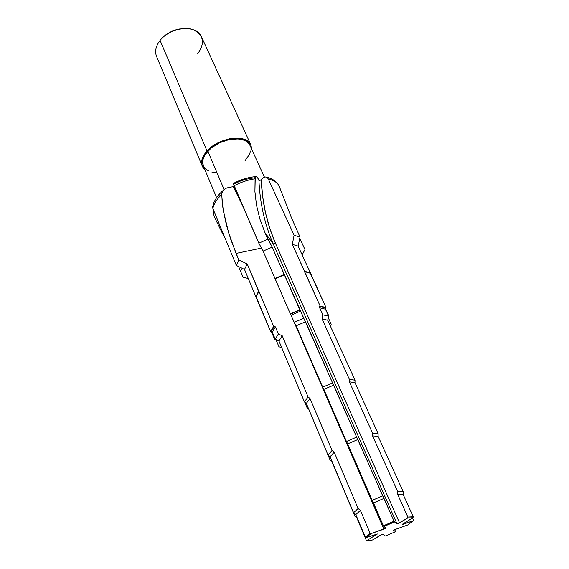 <?xml version="1.0" encoding="UTF-8"?>
<svg xmlns="http://www.w3.org/2000/svg" width="569" height="569" viewBox="0 0 569 569"><rect width="100%" height="100%" fill="white"/><g stroke="black" fill="none" stroke-linecap="round" stroke-linejoin="round"><path stroke-width="0.85" d="M233.39 183.382L233.987 185.828L258.824 243.191L263.106 251.093L274.969 278.461L284.194 274.457L272.167 247.152L263.106 251.093L275.14 278.774L284.365 274.77L274.969 278.461L290.339 313.839L299.771 309.742L284.365 274.77L275.14 278.774L290.339 313.839L299.771 309.742L290.56 314.102L291.122 315.205L300.56 311.129L299.998 310.02L290.56 314.102L294.216 322.346L303.697 318.249L300.56 311.129L291.122 315.205L294.216 322.346L296.1 325.795L305.603 321.748L303.697 318.249L294.216 322.346L322.715 387.14L332.573 382.923L305.603 321.748L296.1 325.795L322.715 387.14L323.839 389.36L333.719 385.163L332.573 382.923L322.715 387.14L346.457 441.487L356.642 437.141L333.719 385.163L323.839 389.36L346.457 441.487L347.666 443.877L357.865 439.545L356.642 437.141L346.457 441.487L372.19 500.379L382.717 495.884L357.865 439.545L347.666 443.877L372.19 500.379L373.47 502.904L384.011 498.416L382.717 495.884L372.19 500.379L383.406 525.784L394.075 521.232L384.011 498.416L373.47 502.904L383.406 525.784L385.953 527.954L383.869 529.177L290.944 314.849L383.869 529.177L371.016 533.622L370.092 533.196L360.405 510.393L358.093 508.53L334.216 452.22L332.061 450.499L310.069 398.542L308.085 396.977L282.245 335.817L278.383 334.01L275.396 326.898L274.436 326.144L273.661 326.329L247.216 263.931L244.506 269.429L236.327 265.453L238.774 259.969L236.327 265.453L212.87 208.524C213.78 203.958 216.704 199.306 221.64 194.57C216.704 199.306 213.78 203.958 212.87 208.524L212.586 206.789L212.87 208.524L236.327 265.453L244.506 269.429L255.815 296.591L258.66 291.221L247.216 263.931L244.506 269.429L255.815 296.591L258.995 291.378L258.66 291.221L255.815 296.591L270.616 331.521L273.661 326.329L258.995 291.378L256.135 296.748L270.616 331.521L271.349 331.343L270.616 331.521L273.661 326.329L274.436 326.144L271.349 331.343L272.281 332.097L275.396 326.898L274.436 326.144L271.349 331.343L272.281 332.097L275.232 339.181L278.383 334.01L275.396 326.898L272.281 332.097L275.232 339.181L278.938 341.002L282.245 335.817L278.383 334.01L275.232 339.181L278.938 341.002L304.422 401.821L308.085 396.977L282.245 335.817L278.938 341.002L304.422 401.821L306.321 403.393L310.069 398.542L308.085 396.977L304.422 401.821L306.321 403.393L328 455.029L332.061 450.499L310.069 398.542L306.321 403.393L328 455.029L330.063 456.765L334.216 452.22L332.061 450.499L328 455.029L330.063 456.765L353.584 512.69L358.093 508.53L334.216 452.22L330.063 456.765L353.584 512.69L355.789 514.568L360.405 510.393L358.093 508.53L353.584 512.69L355.789 514.568L365.326 537.207L370.092 533.196L360.405 510.393L355.789 514.568L365.326 537.207L366.194 537.648L377.354 533.999L366.977 540.479L372.567 539.981L380.298 535.301L382.837 534.412L385.419 536.019L395.569 531.688L394.708 529.561L395.569 531.688L393.627 530.358L394.153 529.86L393.648 530.379L395.569 531.688L385.419 536.019L382.837 534.412L381.813 534.597L372.567 539.981L370.839 540.294L366.977 540.479L377.354 534.042L366.194 537.648L371.016 533.622L370.092 533.196L365.326 537.207L366.194 537.648L371.016 533.622L385.69 528.281L385.924 527.925L383.812 526.517L394.488 521.972L394.075 521.232L383.406 525.784L383.812 526.517L394.488 521.972L396.998 523.814L397.66 523.75L407.696 518.003L413.009 517.712L413.229 516.759L407.881 517.065L407.696 518.003L413.009 517.712L402.255 524.326L413.058 520.841L407.987 524.881L394.153 529.86L407.987 524.881L413.058 520.841L403.279 524.234L403.051 523.722L403.279 524.234L402.255 524.383L413.009 517.712L413.229 516.759L403.115 494.425L397.731 494.511L407.881 517.065L413.229 516.759L403.115 494.425L403.137 491.509L397.688 491.602L397.731 494.511L403.115 494.425L403.137 491.509L378.108 436.352L372.595 435.918L397.688 491.602L403.137 491.509L378.108 436.352L378.129 433.621L372.567 433.201L372.595 435.918L378.108 436.352L378.129 433.621L354.992 382.702L349.38 381.835L372.567 433.201L378.129 433.621L354.992 382.702L355.013 380.192L349.366 379.338L349.38 381.835L354.992 382.702L355.013 380.192L327.723 320.233L322.04 318.882L349.366 379.338L355.013 380.192L327.723 320.233L328.612 316.129L322.843 314.821L322.04 318.882L327.723 320.233L328.612 316.129L325.425 309.159L319.657 307.793L322.843 314.821L328.612 316.129L325.425 309.159L325.44 307.929L319.65 306.57L319.657 307.793L325.425 309.159L325.44 307.929L319.65 306.57L320.183 306.122L325.98 307.473L325.44 307.929L325.98 307.473L310.304 273.234L304.5 271.626L320.183 306.122L325.98 307.473L310.382 272.871L304.571 271.264L304.5 271.626L310.304 273.234L310.382 272.871L298.135 246.128L292.324 244.329L304.571 271.264L310.382 272.871L298.135 246.128L300.027 237.031L291.47 217.813L279.173 186.134M250.901 144.889L201.483 36.821C196.881 24.424 170.351 26.451 160.074 40.406L207.016 150.97L204.307 154.441L202.5 157.94L201.654 161.333L201.782 164.498L202.87 167.3L204.918 169.69L202.287 166.141C200.565 161.575 202.137 156.511 207.016 150.97L160.074 40.406C155.806 46.039 154.633 51.388 156.575 56.445L202.258 166.077M264.443 177.108L249.955 145.365C246.142 134.547 219.115 138.025 207.82 151.176L224.086 189.449L207.82 151.176C203.133 156.503 201.618 161.361 203.275 165.757L216.597 197.656M304.977 249.585L299.771 238.29L304.977 249.585L302.153 254.898M266.833 177.286C272.814 178.737 276.939 181.71 279.194 186.184L291.47 217.813L300.027 237.031L298.135 246.128L292.324 244.329L294.102 235.274L300.027 237.031L294.102 235.274L268.276 178.965C273.781 180.174 277.423 182.592 279.208 186.205C277.423 182.592 273.781 180.174 268.276 178.965L267.259 177.585L265.872 176.952L264.322 177.158L262.857 178.161L264.322 177.158L265.872 176.952L267.259 177.585L268.276 178.965L294.102 235.274L292.324 244.329L320.183 306.122L319.65 306.57L319.657 307.793L322.843 314.821L322.04 318.882L349.366 379.338L349.38 381.835L372.567 433.201L372.595 435.918L397.688 491.602L397.731 494.511L407.881 517.065L407.696 518.003L399.573 522.925L275.524 243.418L269.806 228.51L265.517 212.827L262.665 196.533L261.249 179.776L262.857 178.161L260.986 180.01L259.308 180.522L257.487 177.642L259.066 180.43L261.249 179.776C262.202 202.621 266.961 223.837 275.524 243.418L273.227 243.902C264.692 224.307 259.926 203.097 258.923 180.266C259.926 203.097 264.692 224.307 273.227 243.902L264.962 232.607L259.877 218.98L256.512 205.203L254.912 191.604L255.232 177.827L256.043 176.447L257.487 177.642L256.043 176.447L255.09 178.78C247.935 179.825 240.9 182.172 233.987 185.828C240.9 182.172 247.935 179.825 255.09 178.78L254.912 191.604L256.512 205.203L259.877 218.98L264.962 232.607L273.227 243.902L396.998 523.814L394.075 521.232L272.167 247.152L264.962 232.607L267.85 239.165L258.824 243.191L267.85 239.165L272.167 247.152L263.106 251.093L258.824 243.191L233.24 183.339M254.72 177.727L245.844 179.263L239.791 181.298L233.951 184.029L233.624 183.616M234.264 186.461L228.269 187.571L234.264 186.461M220.096 195.295L218.695 197.315M413.35 520.016L413.058 520.841L413.35 520.016L412.454 518.039L413.35 520.016M403.57 495.379L403.115 494.369L403.57 495.428M379.16 438.642L378.108 436.323L379.16 438.671M330.874 324.935L330.354 326.023M328.263 317.73L331.222 324.202L328.263 317.73M328.583 316.257L328.341 317.367L328.583 316.257M325.432 308.533L328.925 316.172L325.432 308.533M221.64 194.57L222.173 191.959L223.667 189.833L225.772 188.346L228.269 187.571L225.772 188.346L223.667 189.833L221.761 193.218L222.18 202.329L223.204 210.004L221.64 194.57M238.774 259.969L230.829 239.592L226.441 225.096L223.204 210.004L228.525 232.429L236.057 253.418L261.484 248.098L236.057 253.418L238.774 259.969L247.216 263.931L238.774 259.969M214.3 216.768L213.631 214.093L213.916 211.063L213.631 214.093L214.3 216.768L221.113 230.701L214.3 216.768M243.027 277.217L238.582 266.548L240.388 270.83L242.771 268.589L240.388 270.83L243.027 277.217L248.283 278.504L243.027 277.217M224.599 237.515L221.113 230.701L224.599 237.515M366.977 540.479L366.223 540.137L356.827 517.826L354.885 516.197L331.72 461.103L329.942 459.674L308.59 408.805L306.99 407.575L304.65 402.006L306.99 407.575L308.59 408.805L329.942 459.674L331.72 461.103L354.885 516.197L356.827 517.826L366.223 540.137L366.977 540.479M278.959 346.777L280.673 347.296L278.959 346.777L276.05 339.814L275.296 339.259L274.784 339.693L275.296 339.259L276.05 339.814L278.959 346.777L281.705 347.602L278.959 346.777M276.185 340.127L274.784 339.693L271.306 331.357L274.784 339.693L276.185 340.127M207.016 150.97L214.669 144.711L219.321 142.172L229.307 138.822L234.229 138.139L238.838 138.16L242.942 138.879L246.391 140.258L249.051 142.236L250.822 144.725L251.726 149.242L250.908 144.903C246.939 133.637 218.773 137.264 207.016 150.97M245.068 160.678L249.563 154.235L250.566 151.013M249.862 145.173L248.155 142.791L245.602 140.899L242.287 139.576L238.347 138.886L229.207 139.526L219.627 142.741L211.184 148.025L205.224 154.505L203.489 157.862L202.664 161.119L203.304 165.821M203.83 166.845L205.736 169.1L208.432 170.835M211.796 171.994L215.701 172.542M160.074 40.406C167.485 30.932 183.453 25.897 193.46 29.801C203.723 35.221 205.153 43.194 197.742 53.721M179.655 28.969C174.463 29.83 169.797 31.871 165.643 35.093L171.283 31.587L179.655 28.969M214.428 203.922L213.133 205.174M242.486 205.452L233.368 186.803L242.486 205.452M399.573 522.925L396.998 523.814L273.227 243.902L275.524 243.418L399.573 522.925M255.801 176.596C248.134 177.279 240.595 179.591 233.198 183.531M223.048 190.523C218.745 194.321 215.679 198.368 213.852 202.656L212.578 207.137"/></g></svg>
